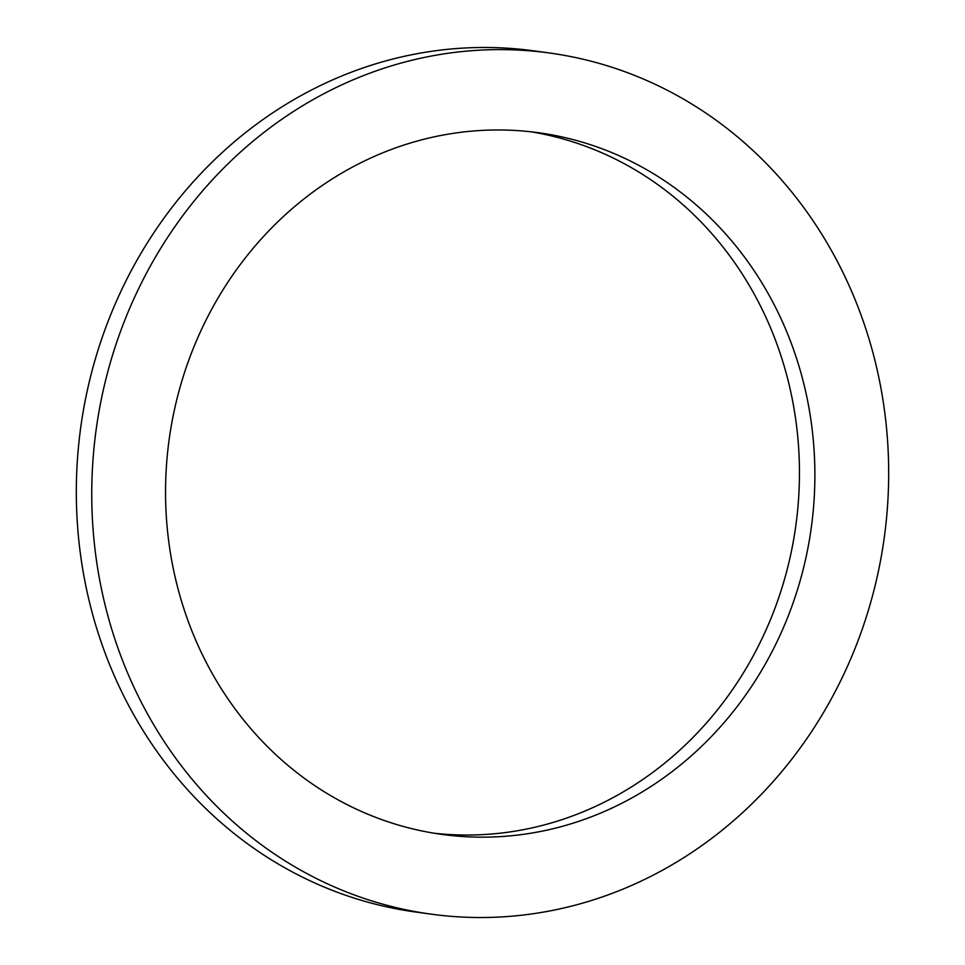 <?xml version="1.0" encoding="UTF-8"?>
<svg xmlns="http://www.w3.org/2000/svg" width="965" height="965" viewBox="0 0 965 965"><rect width="100%" height="100%" fill="white"/><g stroke="black" fill="none" stroke-linecap="round" stroke-linejoin="round"><path stroke-width="1.45" d="M102.833 392.152A434.624 397.725 -82.1 0 1 549.604 53.015A434.624 397.725 -82.1 0 1 877.595 574.983A434.624 397.725 -82.1 0 1 430.824 914.108A434.624 397.725 -82.1 0 1 102.833 392.152M174.581 409.076A354.143 324.071 97.9 0 0 441.825 834.387A354.143 324.071 97.9 0 0 805.859 558.047A354.143 324.071 97.9 0 0 538.615 132.748A354.143 324.071 97.9 0 0 174.581 409.076M430.824 914.108L415.396 911.985A434.624 397.725 -82.1 0 1 87.405 390.017A434.624 397.725 -82.1 0 1 534.176 50.892A434.624 397.725 -82.1 0 1 541.884 52.038M434.117 833.217A354.143 324.071 97.9 0 0 790.419 555.924A354.143 324.071 97.9 0 0 530.883 131.783M549.604 53.015L534.176 50.892"/></g></svg>
